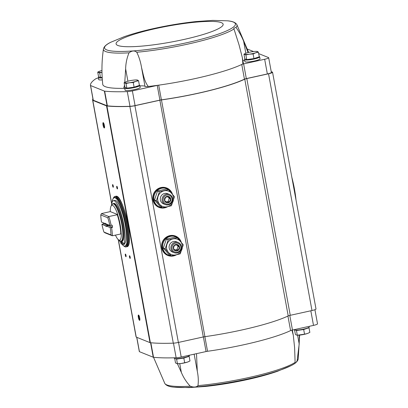 <?xml version="1.0" encoding="UTF-8"?>
<svg xmlns="http://www.w3.org/2000/svg" width="408" height="408" viewBox="0 0 408 408"><rect width="100%" height="100%" fill="white"/><g stroke="black" fill="none" stroke-linecap="round" stroke-linejoin="round"><path stroke-width="0.61" d="M291.934 330.159L293.296 335.254L294.607 347.647L295.111 362.38A67.907 10.154 169.6 0 1 248.559 377.589A67.907 10.154 169.6 0 1 197.962 385.616C196.365 387.309 193.785 387.503 190.215 386.197C186.4 382.072 183.447 377.482 181.356 372.433L177.424 363.763M295.168 362.845L295.111 362.38C295.163 363.533 295.836 362.998 297.126 360.769L299.197 343.98L299.319 335.131M139.327 351.579L136.706 337.288L139.327 351.574A3.295 0.495 -10.4 0 0 139.327 351.579A3.295 0.495 -10.4 0 0 139.434 351.676L153.235 357.224A3.295 0.495 -10.4 0 0 153.52 357.286A118.142 17.666 -10.4 0 0 176.139 357.74A5.493 0.821 -10.4 0 0 181.218 357.025L206.066 351.548L203.383 336.937M314.92 309.692L317.521 323.845A5.493 0.821 -10.4 0 1 313.502 325.395L292.47 330.031A3.024 0.454 -10.4 0 0 290.593 330.597A74.868 11.194 -10.4 0 1 207.544 351.283A3.024 0.454 -10.4 0 0 206.066 351.548M124.093 82.727L124.945 87.378L126.868 88.153L134.099 87.159L139.409 85.389L138.557 80.738L135.854 81.355L133.248 82.508L129.581 82.737L126.016 83.502L124.093 82.727L125.822 81.901A6.594 0.984 169.6 0 1 126.699 81.58A6.594 0.984 169.6 0 1 132.967 80.198A6.594 0.984 169.6 0 1 136.532 79.937A6.594 0.984 169.6 0 1 137.547 80.085L138.557 80.738M100.501 77.546L99.649 72.894L97.726 72.119L98.578 76.77L100.501 77.546L102.173 77.316M243.948 54.162L244.8 58.813L246.728 59.583L253.96 58.589L259.269 56.824L258.412 52.173L255.709 52.79L253.103 53.943L249.441 54.172L245.871 54.937L243.948 54.162L245.677 53.336A6.594 0.984 169.6 0 1 246.554 53.009A6.594 0.984 169.6 0 1 252.827 51.632A6.594 0.984 169.6 0 1 256.387 51.372A6.594 0.984 169.6 0 1 257.402 51.52L258.412 52.173M92.897 98.598A118.692 17.748 -10.4 0 0 92.636 100.23A4.396 0.658 -10.4 0 0 92.779 100.363L106.544 105.901A4.396 0.658 -10.4 0 0 106.932 105.978A118.692 17.748 -10.4 0 0 129.851 106.422A5.493 0.821 -10.4 0 0 134.921 105.708L159.859 100.215A3.295 0.495 -10.4 0 1 161.461 99.924A75.419 11.276 -10.4 0 0 244.769 79.193A3.295 0.495 -10.4 0 1 246.804 78.576L290.256 315.313L311.987 310.524A5.493 0.821 -10.4 0 0 316.006 308.973L272.554 72.236A5.493 0.821 -10.4 0 0 272.376 72.078L271.228 71.614M290.256 315.313A3.295 0.495 -10.4 0 0 288.216 315.93A75.419 11.276 -10.4 0 1 204.913 336.666A3.295 0.495 -10.4 0 0 203.306 336.952L178.373 342.45A5.493 0.821 -10.4 0 1 173.298 343.159A118.692 17.748 -10.4 0 1 150.384 342.715A4.396 0.658 -10.4 0 1 149.996 342.638L136.231 337.1A4.396 0.658 -10.4 0 1 136.088 336.972A4.396 0.658 -10.4 0 1 136.088 336.967L118.213 239.578L136.088 336.972M124.772 82.375L125.638 68.86C125.771 63.245 126.903 57.9 129.025 52.826C131.947 50.592 134.533 50.398 136.777 52.244C139.072 56.957 140.668 62.103 141.566 67.672C143.234 73.986 144.177 81.467 148.323 86.486A74.868 11.194 -10.4 0 0 158.702 85.155A74.868 11.194 -10.4 0 0 241.75 64.469A74.868 11.194 -10.4 0 0 242.882 63.913L242.367 57.752L239.022 44.788L233.769 28.295L235.941 27.397A67.907 10.154 -10.4 0 0 236.839 24.567C235.518 22.44 232.361 21.185 227.373 20.813L227.373 20.813A66.514 9.945 -10.4 0 1 171.773 45.747A66.514 9.945 -10.4 0 1 110.94 42.182L110.94 42.182C106.412 44.304 103.907 46.594 103.428 49.052C101.725 60.777 101.495 72.537 102.739 84.323A74.868 11.194 -10.4 0 0 123.665 88.337A5.493 0.821 -10.4 0 0 124.705 88.276M124.532 85.119L123.665 88.337M235.941 27.397C238.818 31.268 241.373 35.843 243.612 41.121L248.084 52.561M102.337 79.881A7.691 1.153 169.6 0 1 98.685 79.57L98.323 77.591A7.691 1.153 169.6 0 1 99.017 76.944M139.363 85.134A7.691 1.153 169.6 0 1 139.822 85.42L140.189 87.399A7.691 1.153 169.6 0 1 134.564 89.571A7.691 1.153 169.6 0 1 125.052 90.178L124.69 88.199A7.691 1.153 169.6 0 1 125.383 87.552M98.379 77.882A5.493 0.821 -10.4 0 0 95.64 78.871A118.142 17.666 -10.4 0 0 90.479 85.445A3.295 0.495 -10.4 0 0 90.484 85.445A3.295 0.495 -10.4 0 0 90.591 85.542L104.387 91.096A3.295 0.495 -10.4 0 0 104.677 91.157A118.142 17.666 -10.4 0 0 127.291 91.606A5.493 0.821 -10.4 0 0 132.376 90.892L157.223 85.42L159.921 100.118A3.024 0.454 -10.4 0 1 161.395 99.848A74.868 11.194 -10.4 0 0 244.448 79.162A3.024 0.454 -10.4 0 1 246.32 78.596L267.357 73.96A5.493 0.821 -10.4 0 0 271.371 72.41L268.673 57.717A5.493 0.821 -10.4 0 0 268.495 57.559L258.677 53.606M161.395 99.848L158.702 85.155A3.024 0.454 -10.4 0 0 157.223 85.42M141.566 67.672L145.003 86.389A5.493 0.821 -10.4 0 0 148.323 86.486M145.003 86.389A12.638 1.892 -10.4 0 0 139.913 85.925M93.177 100.144L90.484 85.445L93.177 100.138A3.295 0.495 -10.4 0 0 93.177 100.144A3.295 0.495 -10.4 0 0 93.284 100.241L107.085 105.789A3.295 0.495 -10.4 0 0 107.375 105.851A118.142 17.666 -10.4 0 0 129.989 106.304A5.493 0.821 -10.4 0 0 135.074 105.59L159.921 100.118M92.636 100.23A4.396 0.658 -10.4 0 0 92.636 100.235L111.675 203.949L92.636 100.235M246.804 78.576L268.541 73.787A5.493 0.821 -10.4 0 0 272.554 72.236M167.703 206.667A10.44 10.047 -68.1 0 1 164.72 207.845A10.44 10.047 -68.1 0 1 158.957 207.376A10.44 10.047 -68.1 0 1 153.536 193.943A10.44 10.047 -68.1 0 1 166.755 188.006A10.44 10.047 -68.1 0 1 172.482 194.274M176.531 254.765A10.44 10.047 -68.1 0 1 173.548 255.938A10.44 10.047 -68.1 0 1 167.785 255.474A10.44 10.047 -68.1 0 1 162.364 242.036A10.44 10.047 -68.1 0 1 175.583 236.099A10.44 10.047 -68.1 0 1 181.31 242.372M139.531 320.362A2.749 0.627 77.6 0 1 138.327 317.302A2.749 0.627 77.6 0 1 138.613 315.053A2.749 0.627 77.6 0 1 139.653 317.557A2.749 0.627 77.6 0 1 139.76 320.27A2.749 0.627 77.6 0 1 139.531 320.362M104.224 127.979A2.749 0.627 77.6 0 1 103.02 124.919A2.749 0.627 77.6 0 1 103.301 122.665A2.749 0.627 77.6 0 1 104.346 125.174A2.749 0.627 77.6 0 1 104.453 127.888A2.749 0.627 77.6 0 1 104.224 127.979M117.341 188.935A1.372 0.311 77.6 0 1 116.739 187.405A1.372 0.311 77.6 0 1 116.877 186.283A1.372 0.311 77.6 0 1 117.402 187.532A1.372 0.311 77.6 0 1 117.453 188.889A1.372 0.311 77.6 0 1 117.341 188.935M130.091 258.407A1.372 0.311 77.6 0 1 129.489 256.877A1.372 0.311 77.6 0 1 129.627 255.755A1.372 0.311 77.6 0 1 130.152 257.004A1.372 0.311 77.6 0 1 130.203 258.361A1.372 0.311 77.6 0 1 130.091 258.407M125.929 256.734A1.372 0.311 77.6 0 1 125.327 255.204A1.372 0.311 77.6 0 1 125.465 254.077A1.372 0.311 77.6 0 1 125.985 255.332A1.372 0.311 77.6 0 1 126.041 256.688A1.372 0.311 77.6 0 1 125.929 256.734M113.179 187.262A1.372 0.311 77.6 0 1 112.577 185.732A1.372 0.311 77.6 0 1 112.715 184.605A1.372 0.311 77.6 0 1 113.235 185.859A1.372 0.311 77.6 0 1 113.291 187.216A1.372 0.311 77.6 0 1 113.179 187.262M113.347 186.976A1.137 0.26 77.6 0 1 112.904 185.931A1.137 0.26 77.6 0 1 112.868 184.799M126.103 256.448A1.137 0.26 77.6 0 1 125.654 255.403A1.137 0.26 77.6 0 1 125.618 254.271M130.264 258.121A1.137 0.26 77.6 0 1 129.821 257.081A1.137 0.26 77.6 0 1 129.785 255.944M117.514 188.649A1.137 0.26 77.6 0 1 117.071 187.609A1.137 0.26 77.6 0 1 117.035 186.471M253.536 51.541L247.6 49.149M244.448 79.162L241.75 64.469A3.024 0.454 -10.4 0 1 243.627 63.898L264.659 59.267A5.493 0.821 -10.4 0 0 268.673 57.717M259.223 56.569A7.691 1.153 169.6 0 1 259.682 56.855L260.044 58.834A7.691 1.153 169.6 0 1 254.419 61.006A7.691 1.153 169.6 0 1 244.907 61.613L244.545 59.634A7.691 1.153 169.6 0 1 245.239 58.987M244.637 60.134A12.638 1.892 -10.4 0 0 242.908 60.71M242.882 63.913A5.493 0.821 -10.4 0 0 243.408 63.439L242.367 57.752M138.302 85.757L138.241 85.843A6.125 0.918 169.6 0 1 133.804 87.434A6.125 0.918 169.6 0 1 126.317 88.036L125.99 87.797M139.822 85.42A7.691 1.153 169.6 0 1 134.201 87.593A7.691 1.153 169.6 0 1 124.69 88.199M102.189 77.602A6.125 0.918 169.6 0 1 99.95 77.423L99.623 77.189M102.204 77.887A7.691 1.153 169.6 0 1 98.323 77.591M258.157 57.191L258.101 57.278A6.125 0.918 169.6 0 1 253.659 58.869A6.125 0.918 169.6 0 1 246.177 59.466L245.846 59.231M259.682 56.855A7.691 1.153 169.6 0 1 254.056 59.027A7.691 1.153 169.6 0 1 244.545 59.634M253.96 58.589L253.103 53.943M256.489 51.398L257.402 51.52A6.594 0.984 169.6 0 1 255.709 52.79A6.594 0.984 169.6 0 1 249.441 54.172A6.594 0.984 169.6 0 1 244.861 54.284A6.594 0.984 169.6 0 1 245.677 53.336M246.728 59.583L245.871 54.937M97.726 72.119L99.455 71.293A6.594 0.984 169.6 0 1 100.332 70.972A6.594 0.984 169.6 0 1 101.954 70.497M101.98 72.333L99.649 72.894M101.98 72.277A6.594 0.984 169.6 0 1 98.639 72.242A6.594 0.984 169.6 0 1 99.455 71.293M126.868 88.153L126.016 83.502M134.099 87.159L133.248 82.508M136.634 79.963L137.547 80.085A6.594 0.984 169.6 0 1 135.854 81.355A6.594 0.984 169.6 0 1 129.581 82.737A6.594 0.984 169.6 0 1 125.006 82.849A6.594 0.984 169.6 0 1 125.822 81.901M197.962 385.616C198.579 381.184 198.349 376.395 197.283 371.239L196.508 353.654M189.343 355.235L189.394 355.506A7.691 1.153 169.6 0 1 183.768 357.678A7.691 1.153 169.6 0 1 174.262 358.285L174.17 357.801M188.231 356.373A6.538 0.979 169.6 0 1 183.559 357.989A6.538 0.979 169.6 0 1 175.654 358.678M175.562 358.673L176.598 359.091L183.829 358.096L189.139 356.327L188.7 356.153M309.142 326.354L309.249 326.941A7.691 1.153 169.6 0 1 303.623 329.113A7.691 1.153 169.6 0 1 294.117 329.72L294.107 329.669M308.086 327.803A6.538 0.979 169.6 0 1 303.414 329.419A6.538 0.979 169.6 0 1 295.509 330.113M295.418 330.108L296.453 330.526L303.685 329.531L308.994 327.762L308.555 327.588M303.685 329.531L304.536 334.183L297.412 335.203A6.594 0.984 169.6 0 0 300.971 334.942A6.594 0.984 169.6 0 0 307.239 333.56L304.536 334.183M308.994 327.762L309.845 332.413L307.239 333.56A6.594 0.984 169.6 0 0 308.116 333.239L308.239 333.188M294.576 330.006L295.382 334.402L296.392 335.055L297.305 335.177L296.453 330.526M176.598 359.091L177.449 363.742L177.154 363.757L177.556 363.768A6.594 0.984 169.6 0 0 181.116 363.508L177.449 363.742L175.527 362.967L174.721 358.571M184.681 362.748L181.116 363.508A6.594 0.984 169.6 0 0 187.384 362.131L184.681 362.748L183.829 358.096M189.139 356.327L189.99 360.978L187.384 362.131A6.594 0.984 169.6 0 0 188.261 361.804L188.384 361.753M104.565 127.449A2.3 0.525 77.6 0 1 103.647 125.327A2.3 0.525 77.6 0 1 103.586 123.012M139.873 319.836A2.3 0.525 77.6 0 1 138.955 317.71A2.3 0.525 77.6 0 1 138.899 315.394M105.937 223.859L109.956 225.512L105.937 223.859A1.647 0.377 77.6 0 0 105.611 223.334A1.647 0.377 77.6 0 0 105.371 223.63L101.5 222.074L105.371 223.63M101.985 224.283L105.799 225.981L107.957 225.446L103.724 223.742L101.985 224.283L105.896 225.854M108.339 224.859A1.351 0.306 -102.4 0 1 108.355 225.609L106.442 226.073L110.349 227.649L112.588 227.312A17.585 3.998 -102.4 0 0 112.195 225.17L109.956 225.512M106.442 226.073L110.349 227.649M105.504 223.717L105.856 223.686M108.355 225.609L112.588 227.312M101.5 222.074A16.483 3.748 77.6 0 1 100.776 214.95L107.819 217.785A16.483 3.748 77.6 0 1 109.803 225.415M106.366 226.21A1.647 0.377 77.6 0 1 106.299 226.466A1.647 0.377 77.6 0 1 105.799 225.981M110.237 227.766A16.483 3.748 77.6 0 1 110.961 234.886L103.918 232.05A16.483 3.748 77.6 0 1 101.934 224.425M107.819 217.785L108.819 216.546A17.585 3.998 77.6 0 1 111.149 225.405M111.542 227.542A17.585 3.998 77.6 0 1 112.348 235.783L110.961 234.886M101.475 213.593L108.819 216.546L117.784 214.623A17.86 4.065 -102.4 0 0 111.134 205.979A17.86 4.065 -102.4 0 0 110.277 211.599L101.475 213.593L100.776 214.95M103.918 232.05L105.009 232.83L112.348 235.783L121.319 233.861A17.86 4.065 -102.4 0 1 118.983 240.098A17.86 4.065 -102.4 0 1 118.606 239.894L120.452 241.077L122.262 241.001A19.232 4.376 77.6 0 0 122.395 221.279A19.232 4.376 77.6 0 0 113.985 203.439L113.184 203.612A19.232 4.376 77.6 0 1 121.594 221.452A19.232 4.376 77.6 0 1 121.457 241.179M103.566 222.936A17.585 3.998 -102.4 0 0 103.724 223.742M115.444 235.105A17.86 4.065 -102.4 0 0 118.606 239.894M112.113 202.23A24.73 5.625 77.6 0 1 114.24 197.752A24.73 5.625 77.6 0 1 125.052 220.692A24.73 5.625 77.6 0 1 124.879 246.049A24.73 5.625 77.6 0 1 123.971 245.953A24.73 5.625 77.6 0 1 122.099 244.351L122.415 244.285M123.313 243.571A22.037 5.013 -102.4 0 0 122.905 220.279A22.037 5.013 -102.4 0 0 113.46 200.685L114.816 200.384A22.037 5.013 77.6 0 1 124.267 219.978A22.037 5.013 77.6 0 1 124.669 243.27L124.817 244.081A22.445 5.105 -102.4 0 1 124.46 244.224L123.104 244.525A22.445 5.105 -102.4 0 0 123.461 244.382L123.313 243.571L124.669 243.27M114.24 197.752L115.025 197.579A24.73 5.625 77.6 0 1 125.837 220.519A24.73 5.625 77.6 0 1 125.664 245.876L124.879 246.049M123.461 244.382L124.817 244.081M113.46 200.685A22.037 5.013 -102.4 0 0 111.491 205.382M119.182 240.281A22.037 5.013 -102.4 0 0 120.743 242.536L120.896 243.352A22.445 5.105 -102.4 0 0 122.104 244.351L121.523 241.164M121.829 241.097L122.451 244.494A22.445 5.105 -102.4 0 0 123.104 244.525M121.069 241.215L121.487 242.734L121.242 241.21M122.211 242.296L122.594 243.183L122.242 241.572L122.211 242.296M110.277 211.599L117.784 214.623M107.671 224.589A1.351 0.306 -102.4 0 0 107.957 225.446M106.391 226.17A1.351 0.306 77.6 0 1 106.151 225.843M162.44 207.718A9.889 9.517 111.9 0 0 165.148 207.524A9.889 9.517 111.9 0 0 167.346 206.749A10.44 10.047 -68.1 0 1 164.597 207.794A10.44 10.047 -68.1 0 1 158.896 207.351M172.283 194.035A9.889 9.517 111.9 0 0 167.076 188.726A9.889 9.517 111.9 0 0 154.555 194.351A9.889 9.517 111.9 0 0 159.691 207.08A9.889 9.517 111.9 0 0 162.292 207.703M167.076 188.726L166.382 188.445A9.889 9.517 111.9 0 0 153.862 194.07A9.889 9.517 111.9 0 0 158.998 206.8L159.691 207.08M167.066 206.774A8.201 7.89 -68.1 0 1 158.115 196.294A8.201 7.89 -68.1 0 1 171.625 193.321A8.201 7.89 -68.1 0 1 167.066 206.774M164.475 204.168A5.493 5.289 -68.1 0 1 160.701 196.824A5.493 5.289 -68.1 0 1 168.509 194.142M159.416 191.699L156.361 200.71L162.359 207.733L167.071 206.81L171.411 205.739L174.461 196.722L168.468 189.705L159.416 191.699L157.58 190.959L166.632 188.965L168.468 189.705M162.359 207.733L160.523 206.994L154.525 199.976L157.58 190.959M154.525 199.976L156.361 200.71M170.728 198.905A3.295 3.172 -68.1 0 1 166.535 202.72A3.295 3.172 -68.1 0 1 165.515 197.166A3.295 3.172 -68.1 0 1 170.728 198.905M168.591 196.585L170.59 198.925L169.575 201.929L166.556 202.592L164.557 200.251L165.577 197.248L168.591 196.585M172.018 198.619A4.651 4.478 -68.1 0 1 166.102 204A4.651 4.478 -68.1 0 1 164.664 196.166A4.651 4.478 -68.1 0 1 172.018 198.619M172.604 198.359A5.493 5.289 -68.1 0 1 165.327 204.607A5.493 5.289 -68.1 0 1 162.476 197.538A5.493 5.289 -68.1 0 1 172.604 198.359M165.913 201.884L168.203 201.379L169.575 201.929M168.203 201.379L169.223 198.375L170.59 198.925M169.223 198.375L167.816 196.727M171.268 255.811A9.889 9.517 111.9 0 0 173.976 255.617A9.889 9.517 111.9 0 0 176.174 254.842A10.44 10.047 -68.1 0 1 173.42 255.887A10.44 10.047 -68.1 0 1 167.724 255.449M181.106 242.128A9.889 9.517 111.9 0 0 175.904 236.824A9.889 9.517 111.9 0 0 163.384 242.444A9.889 9.517 111.9 0 0 168.519 255.173A9.889 9.517 111.9 0 0 171.115 255.801M175.904 236.824L175.21 236.543A9.889 9.517 111.9 0 0 162.685 242.168A9.889 9.517 111.9 0 0 167.826 254.893L168.519 255.173M175.894 254.867A8.201 7.89 -68.1 0 1 166.943 244.392A8.201 7.89 -68.1 0 1 180.453 241.414A8.201 7.89 -68.1 0 1 175.894 254.867M173.303 252.261A5.493 5.289 -68.1 0 1 169.524 244.917A5.493 5.289 -68.1 0 1 177.337 242.235M168.244 239.797L165.189 248.809L171.187 255.826L175.894 254.903L180.234 253.832L183.289 244.82L177.291 237.803L168.244 239.797L166.408 239.057L175.455 237.063L177.291 237.803M171.187 255.826L169.351 255.087L163.353 248.069L166.408 239.057M163.353 248.069L165.189 248.809M179.556 247.003A3.295 3.172 -68.1 0 1 175.364 250.813A3.295 3.172 -68.1 0 1 174.344 245.259A3.295 3.172 -68.1 0 1 179.556 247.003M177.419 244.678L179.418 247.019L178.403 250.022L175.384 250.691L173.385 248.35L174.405 245.346L177.419 244.678M180.846 246.718A4.651 4.478 -68.1 0 1 174.925 252.098A4.651 4.478 -68.1 0 1 173.487 244.259A4.651 4.478 -68.1 0 1 180.846 246.718M181.433 246.452A5.493 5.289 -68.1 0 1 174.155 252.705A5.493 5.289 -68.1 0 1 171.304 245.631A5.493 5.289 -68.1 0 1 181.433 246.452M174.741 249.976L177.031 249.472L178.403 250.022M177.031 249.472L178.051 246.468L179.418 247.019M178.051 246.468L176.644 244.826M296.035 200.175A35.522 8.078 -102.4 0 0 291.848 177.337M295.713 198.4A35.715 8.124 -102.4 0 0 292.215 179.357M190.215 386.197A67.907 10.154 169.6 0 1 164.796 383.433L153.53 357.286M164.796 383.433C166.117 385.56 169.274 386.815 174.262 387.187L174.262 387.187A66.514 9.945 169.6 0 0 248.457 378.797A66.514 9.945 169.6 0 0 290.695 365.818L290.695 365.818C295.224 363.696 297.733 361.406 298.212 358.948A67.907 10.154 169.6 0 1 297.126 360.769M103.428 49.052A67.907 10.154 -10.4 0 0 129.025 52.826M136.777 52.244A67.907 10.154 -10.4 0 0 233.927 29.004M159.859 100.215L203.306 336.952M161.461 99.924L204.913 336.666M134.921 105.708L178.373 342.45M129.851 106.422L173.298 343.159M106.932 105.978L150.384 342.715M106.544 105.901L149.996 342.638M92.779 100.363L111.731 203.623M118.356 239.7L136.231 337.1M268.541 73.787L311.987 310.524M244.769 79.193L288.216 315.93M175.516 236.074A10.44 10.047 -68.1 0 1 181.132 242.158M173.048 255.775A10.276 9.889 -68.1 0 1 161.619 246.962M165.24 237.966A10.276 9.889 -68.1 0 1 179.586 239.527M166.688 187.981A10.44 10.047 -68.1 0 1 172.304 194.065M164.225 207.677A10.276 9.889 -68.1 0 1 152.791 198.864M156.412 189.873A10.276 9.889 -68.1 0 1 170.758 191.434M132.376 90.892L135.074 105.59M127.291 91.606L129.989 106.304M104.677 91.157L107.375 105.851M104.387 91.096L107.085 105.789M90.591 85.542L93.284 100.241M264.659 59.267L267.357 73.96M243.627 63.898L246.32 78.596M155.887 28.535A54.412 8.134 -10.4 0 0 131.687 46.701A54.412 8.134 -10.4 0 0 221.309 26.954A54.412 8.134 -10.4 0 0 155.887 28.535M243.612 41.121L245.84 53.27M125.638 68.86L127.908 81.212M207.544 351.283L204.862 336.671M181.218 357.025L178.536 342.409M176.139 357.74L173.461 343.154M153.52 357.286L150.858 342.766M153.235 357.224L150.572 342.735M139.434 351.676L136.802 337.329M313.502 325.395L310.82 310.784M292.47 330.031L289.787 315.425M290.593 330.597L287.926 316.067M299.197 343.98L297.585 335.208M197.283 371.239L194.152 354.175M181.356 372.433L179.749 363.671M117.224 214.695A17.585 3.998 77.6 0 1 120.758 233.932M117.642 214.634A17.743 4.034 77.6 0 1 121.176 233.871M111.134 205.979L111.971 204.587A19.074 4.34 77.6 0 1 121.018 220.784A19.074 4.34 77.6 0 1 120.355 241.026A19.074 4.34 77.6 0 1 119.952 240.807M113.184 198.574A25.714 5.85 77.6 0 1 125.486 218.015A25.714 5.85 77.6 0 1 124.935 246.738A25.714 5.85 77.6 0 1 123.578 245.749M113.669 197.543A25.826 5.875 77.6 0 1 114.893 196.483A25.826 5.875 77.6 0 1 126.184 220.442A25.826 5.875 77.6 0 1 126.006 246.927A25.826 5.875 77.6 0 1 125.057 246.825M113.144 198.64L114.893 196.483L115.729 196.299A25.826 5.875 77.6 0 1 127.021 220.259A25.826 5.875 77.6 0 1 126.842 246.743L124.996 246.82L123.512 245.708M117.285 196.748A25.714 5.85 77.6 0 1 127.102 220.238A25.714 5.85 77.6 0 1 128.066 245.687M298.212 358.948L299.645 335.101M248.63 52.423L236.839 24.567M110.94 42.182L124.154 36.71C132.988 33.655 143.091 30.875 154.479 28.376C168.785 25.245 182.718 22.965 196.274 21.542L212.711 20.4L227.373 20.813M256.387 51.372L256.785 51.383M136.532 79.937L136.93 79.953M174.262 387.187L188.924 387.6L205.362 386.458C218.917 385.035 232.851 382.755 247.161 379.624C258.544 377.125 268.653 374.345 277.481 371.29L290.695 365.818M293.296 335.254L292.342 330.057M111.971 204.587L113.184 203.612M115.729 196.299C122.946 193.203 134.691 246.519 126.842 246.743M169.432 194.412L167.657 193.698M165.327 204.607L163.552 203.893M178.26 242.51L176.48 241.796M174.155 252.705L172.38 251.991"/></g></svg>
